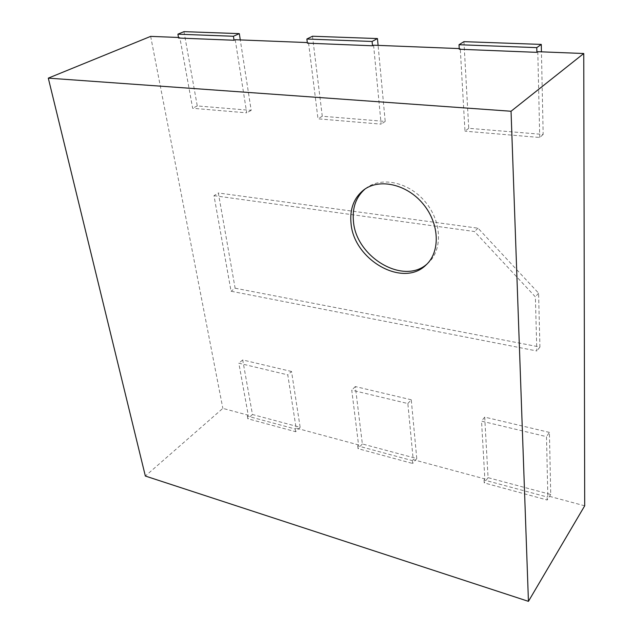 <?xml version="1.0" encoding="UTF-8"?>
<svg xmlns="http://www.w3.org/2000/svg" width="633" height="633" viewBox="0 0 633 633"><rect width="100%" height="100%" fill="white"/><g stroke="black" fill="none" stroke-linecap="round" stroke-linejoin="round"><path stroke-width="0.47" stroke-dasharray="3.17 2.37" d="M463.942 41.651L468.736 128.309L543.169 134.441L541.437 51.835M468.736 128.309L464.978 131.189L460.262 48.622L459.273 49.247M543.169 134.441L539.735 137.48L464.978 131.189M537.797 51.692L539.735 137.48M584.702 505.807L547.83 495.884L546.493 436.643L481.539 421.135L484.838 478.92L413.207 459.637L407.85 403.545L351.75 390.15L358.563 444.92L296.117 428.114L287.778 374.878L238.839 363.192L248.263 415.224L222.84 408.38L145.353 476.048M460.262 48.622L459.234 48.583M373.589 45.196L381.137 124.139L317.995 118.83L308.508 42.617L307.306 42.569M235.231 39.721L246.696 112.832L192.654 108.283L179.827 37.529L178.514 37.474M150.662 36.374L222.84 408.38M213.994 195.668L474.505 231.528L535.383 296.885L536.824 350.967L231.061 291.235L213.994 195.668L218.338 192.978L235.12 288.205L231.061 291.235M179.827 37.529L178.617 38.035M308.508 42.617L307.385 43.179M248.263 415.224L247.329 416.079L295.215 429L296.117 428.114M358.563 444.92L357.692 445.861L412.384 460.626L413.207 459.637M484.838 478.92L484.071 479.972L547.118 496.992L547.83 495.884M549.42 432.402L484.704 417.115L488.059 477.662L550.726 494.468L549.42 432.402L546.493 436.643M550.726 494.468L547.189 500.007L547.118 496.992M484.704 417.115L481.539 421.135M484.071 479.972L484.237 482.916L547.189 500.007M488.059 477.662L484.237 482.916M411.26 399.771L355.335 386.557L362.353 443.962L416.767 458.553L411.26 399.771L407.85 403.545M416.767 458.553L412.653 463.491L412.384 460.626M355.335 386.557L351.75 390.15M312.488 36.239L322.276 116.243L385.212 121.425L378.091 45.37M385.212 121.425L381.137 124.139M357.692 445.861L358.041 448.662L412.653 463.491M362.353 443.962L358.041 448.662M322.276 116.243L317.995 118.83M291.528 371.492L242.708 359.955L252.464 414.504L300.153 427.291L291.528 371.492L287.778 374.878M300.153 427.291L295.643 431.722L295.215 429M242.708 359.955L238.839 363.192M183.974 31.65L197.267 105.94L251.174 110.379L240.287 39.919M251.174 110.379L246.696 112.832M247.329 416.079L247.812 418.737L295.643 431.722M252.464 414.504L247.812 418.737M197.267 105.94L192.654 108.283M235.12 288.205L539.925 347.034L538.58 293.158L478.042 228.196L218.338 192.978M478.042 228.196L474.505 231.528M538.58 293.158L535.383 296.885M539.925 347.034L536.824 350.967M427.061 263.977L428.201 262.972C442.704 249.94 441.929 221.819 425.503 202.117C409.258 182.264 381.778 176.211 366.254 188.056L365.059 188.998M425.969 265.037L428.201 262.972M363.809 189.868L366.254 188.056"/><path stroke-width="0.95" d="M541.437 51.835L541.286 44.413L463.942 41.651L459.012 44.721L459.273 49.247L536.887 52.349L537.797 51.692L583.753 53.512L584.702 505.807L528.436 601.35L145.353 476.048L48.298 78.136L511.045 111.25L528.436 601.35M536.887 52.349L536.784 47.633L459.012 44.721M541.286 44.413L536.784 47.633M459.234 48.583L373.589 45.196L372.513 45.782L372.101 41.462L306.863 39.017L307.385 43.179L372.513 45.782M307.306 42.569L235.231 39.721L234.052 40.251L233.419 36.263L177.913 34.182L178.617 38.035L234.052 40.251M178.514 37.474L150.662 36.374L48.298 78.136M583.753 53.512L511.045 111.25M378.091 45.37L377.458 38.566L372.101 41.462M377.458 38.566L312.488 36.239L306.863 39.017M240.287 39.919L239.314 33.628L233.419 36.263M239.314 33.628L183.974 31.65L177.913 34.182M351.03 223.362C349.645 208.977 353.91 197.812 363.809 189.868C379.341 178.008 406.884 184.108 423.192 204.032C439.674 223.805 440.489 251.997 425.969 265.037C402.857 288.173 353.72 259.823 351.03 223.362M365.059 188.998C355.991 196.982 352.122 207.814 353.459 221.487C356.086 257.125 403.403 285.38 427.061 263.977"/></g></svg>
